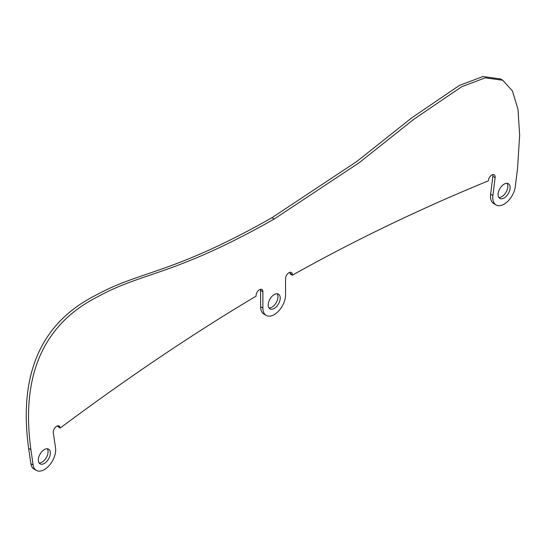 <?xml version="1.0" encoding="UTF-8"?>
<svg xmlns="http://www.w3.org/2000/svg" width="547" height="547" viewBox="0 0 547 547"><rect width="100%" height="100%" fill="white"/><g stroke="black" fill="none" stroke-linecap="round" stroke-linejoin="round"><path stroke-width="0.82" d="M502.761 80.265L485.257 77.838L461.764 86.679L413.976 119.171L359.188 162.712L274.218 219.019L271.955 217.713L356.917 161.406L411.706 117.865L459.494 85.366L482.987 76.532L500.498 78.959L502.761 80.265L512.389 90.891L517.982 109.209L519.65 135.171L517.53 168.722L515.295 186.623A16.027 9.251 120 0 1 507.616 201.487A16.027 9.251 120 0 1 496.081 204.954L493.818 203.648A16.027 9.251 120 0 1 490.632 194.226L492.868 176.319A4.807 2.776 120 0 0 492.765 174.637M274.218 219.019C173.864 275.989 143.006 271.654 97.079 297.076C44.533 323.947 20.512 373.916 30.905 449.675L33.141 464.991A16.027 9.251 -60 0 0 36.328 470.399A16.027 9.251 -60 0 0 49.469 465.223A16.027 9.251 -60 0 0 55.541 448.041L53.305 432.718A4.807 2.776 -60 0 1 55.124 427.563A4.807 2.776 -60 0 1 59.069 426.01A4.807 2.776 -60 0 1 60.02 427.631L60.088 428.11C128.169 377.368 193.501 333.376 256.085 296.139L256.085 295.612A4.807 2.776 -60 0 1 258.184 290.772A4.807 2.776 -60 0 1 261.89 289.486A4.807 2.776 -60 0 1 262.888 291.688L262.888 308.07A16.027 9.251 120 0 0 266.204 315.407A16.027 9.251 120 0 0 278.553 311.113A16.027 9.251 120 0 0 285.555 294.983L285.555 278.601A4.807 2.776 120 0 1 287.654 273.76A4.807 2.776 120 0 1 291.36 272.474A4.807 2.776 120 0 1 292.351 274.676L292.351 275.196C354.941 240.167 420.267 208.722 488.348 180.859L488.416 180.305A4.807 2.776 120 0 1 490.721 175.847A4.807 2.776 120 0 1 494.18 174.801A4.807 2.776 120 0 1 495.138 177.631L492.902 195.532A16.027 9.251 120 0 0 496.081 204.954M292.351 275.196L290.088 273.89L290.088 273.363A4.807 2.776 120 0 0 289.937 272.31M262.888 308.07L260.618 306.758A16.027 9.251 120 0 0 263.934 314.094L266.204 315.407M274.218 294.587A8.492 4.902 120 0 0 268.666 302.074A8.492 4.902 120 0 0 269.972 308.884A8.492 4.902 120 0 0 278.464 303.975A8.492 4.902 120 0 0 278.464 294.17A8.492 4.902 120 0 0 274.218 294.587M504.095 184.141A8.492 4.902 120 0 0 498.549 191.628A8.492 4.902 120 0 0 499.849 198.431A8.492 4.902 120 0 0 508.348 193.529A8.492 4.902 120 0 0 508.348 183.717A8.492 4.902 120 0 0 504.095 184.141M44.341 449.579A8.492 4.902 -60 0 1 48.587 449.155A8.492 4.902 -60 0 1 48.587 458.967A8.492 4.902 -60 0 1 40.095 463.87A8.492 4.902 -60 0 1 38.789 457.066A8.492 4.902 -60 0 1 44.341 449.579M268.994 307.961A8.492 4.902 120 0 0 276.201 302.669A8.492 4.902 120 0 0 277.179 293.78M498.871 197.515A8.492 4.902 120 0 0 506.078 192.223A8.492 4.902 120 0 0 507.055 183.334M271.955 217.713C171.594 274.683 140.743 270.348 94.809 295.77C42.269 322.634 18.249 372.603 28.635 448.362L30.871 463.685A16.027 9.251 -60 0 0 34.058 469.087L36.328 470.399M260.618 306.758L260.618 290.382A4.807 2.776 -60 0 0 260.475 289.322M60.088 428.11L57.756 426.325A4.807 2.776 -60 0 0 57.647 425.853M47.302 448.772A8.492 4.902 -60 0 1 46.317 457.661A8.492 4.902 -60 0 1 39.111 462.953M30.905 449.675L28.635 448.362M492.902 195.532L490.632 194.226M495.138 177.631L492.868 176.319M292.351 274.676L290.088 273.363M262.888 291.688L260.618 290.382M60.02 427.631L57.756 426.325M33.141 464.991L30.871 463.685"/></g></svg>
